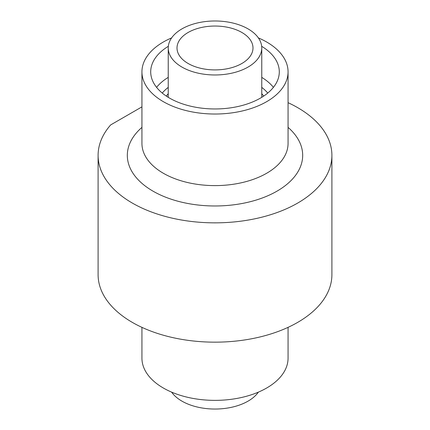 <?xml version="1.0" encoding="UTF-8"?>
<svg xmlns="http://www.w3.org/2000/svg" width="430" height="430" viewBox="0 0 430 430"><rect width="100%" height="100%" fill="white"/><g stroke="black" fill="none" stroke-linecap="round" stroke-linejoin="round"><path stroke-width="0.64" d="M181.938 67.069A46.762 26.999 0 0 0 232.893 72.917A46.762 26.999 0 0 0 261.762 47.977A46.762 26.999 0 0 0 248.062 28.891A46.762 26.999 0 0 0 197.107 23.037A46.762 26.999 0 0 0 168.237 47.977A46.762 26.999 0 0 0 181.938 67.069M241.864 32.465A37.991 21.935 0 0 0 200.461 27.713A37.991 21.935 0 0 0 177.01 47.977A37.991 21.935 0 0 0 188.136 63.489A37.991 21.935 0 0 0 229.539 68.241A37.991 21.935 0 0 0 252.99 47.977A37.991 21.935 0 0 0 241.864 32.465M258.376 392.128A46.762 26.999 180 0 1 181.938 401.136A46.762 26.999 180 0 1 171.624 392.128M168.329 46.306A64.296 37.12 0 0 0 150.704 71.842A64.296 37.12 0 0 0 169.538 98.088A64.296 37.12 0 0 0 239.607 106.135A64.296 37.12 0 0 0 279.296 71.842A64.296 37.12 0 0 0 261.671 46.306M171.624 37.899A73.062 42.183 0 0 0 141.938 71.842A73.062 42.183 0 0 0 163.335 101.668A73.062 42.183 0 0 0 242.961 110.811A73.062 42.183 0 0 0 288.062 71.842A73.062 42.183 0 0 0 266.664 42.011A73.062 42.183 0 0 0 258.376 37.899M141.938 327.354L141.938 358.185A73.062 42.183 0 0 0 163.335 388.016A73.062 42.183 0 0 0 242.961 397.159A73.062 42.183 0 0 0 288.062 358.185L288.062 327.354M141.938 106.866L110.66 124.92A116.901 67.494 0 0 0 98.099 155.359A116.901 67.494 0 0 0 132.338 203.084A116.901 67.494 0 0 0 259.736 217.714A116.901 67.494 0 0 0 331.901 155.359A116.901 67.494 0 0 0 297.662 107.634A116.901 67.494 0 0 0 288.062 102.673M98.099 155.359L98.099 274.668A116.901 67.494 0 0 0 132.338 322.392A116.901 67.494 0 0 0 259.736 337.023A116.901 67.494 0 0 0 331.901 274.668L331.901 155.359M288.062 127.377A87.677 50.616 180 0 1 270.508 194.543A87.677 50.616 180 0 1 153.005 191.151A87.677 50.616 180 0 1 141.938 127.377M141.938 71.842L141.938 143.426A73.062 42.183 0 0 0 163.335 173.252A73.062 42.183 0 0 0 242.961 182.401A73.062 42.183 0 0 0 288.062 143.426L288.062 71.842M156.584 87.349A64.296 37.12 180 0 1 168.237 77.384M168.237 87.387A58.448 33.744 0 0 0 162.266 93.079M166.335 96.1A52.605 30.369 180 0 1 168.237 93.719M261.762 77.384A64.296 37.12 180 0 1 273.416 87.349M261.762 93.719A52.605 30.369 180 0 1 263.665 96.1M267.734 93.079A58.448 33.744 0 0 0 261.762 87.387M261.762 47.977L261.762 97.32M168.237 47.977L168.237 97.32"/></g></svg>
